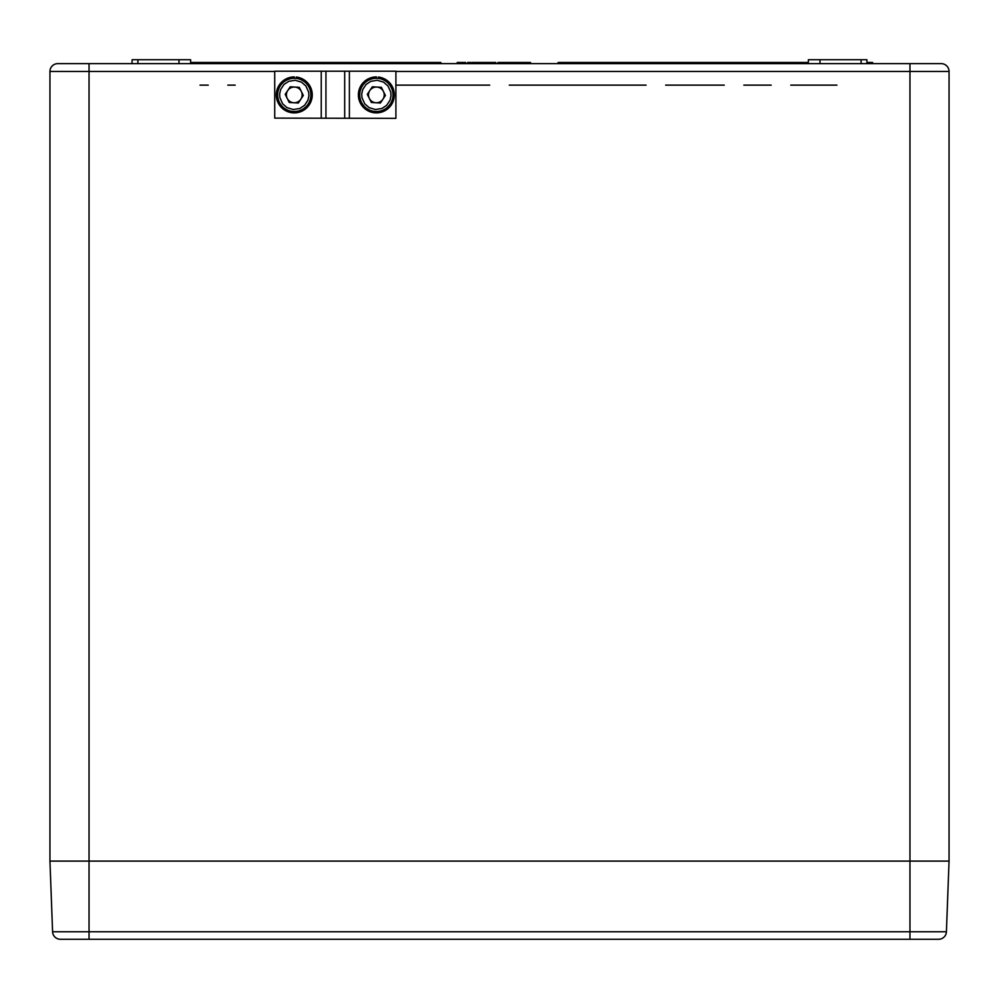 <?xml version="1.0" encoding="UTF-8"?>
<svg xmlns="http://www.w3.org/2000/svg" width="999" height="999" viewBox="0 0 999 999"><rect width="100%" height="100%" fill="white"/><g stroke="black" fill="none" stroke-linecap="round" stroke-linejoin="round"><path stroke-width="1.5" d="M946.415 931.755L949.05 861.101L49.95 861.101L52.585 931.755L946.415 931.755A7.817 7.817 0 0 1 938.598 939.272L67.545 939.272M274.725 71.453L89.036 71.453L89.036 63.636L57.767 63.636L941.233 63.636A7.817 7.817 0 0 1 949.05 71.453L949.05 861.101L89.036 861.101L89.036 939.272L60.402 939.272A7.817 7.817 0 0 1 52.585 931.755M132.043 63.636L132.105 59.728L190.609 59.728L190.684 63.636M808.316 63.636L808.391 59.728L866.895 59.728L866.957 63.636M909.964 939.272L909.964 71.453L949.05 71.453A7.817 7.817 0 0 0 941.233 63.636L909.964 63.636L909.964 71.453L395.904 71.453M89.036 861.101L49.95 861.101L49.95 71.453A7.817 7.817 0 0 1 57.767 63.636A7.817 7.817 0 0 0 49.95 71.453L89.036 71.453L89.036 861.101M836.95 85.127L790.733 85.127L836.95 85.127M771.191 85.127L743.818 85.127L771.191 85.127M724.275 85.127L665.634 85.127L724.275 85.127M646.091 85.127L509.278 85.127L646.091 85.127M489.722 85.127L395.904 85.127L489.722 85.127M235.177 85.127L227.809 85.127M208.267 85.127L200 85.127M819.979 59.728L820.054 63.636M179.021 59.728L178.946 63.636M872.626 63.636L872.614 62.462L868.755 62.462L868.768 63.636L868.755 62.462L866.932 62.462M522.502 62.462L520.104 62.462L520.104 63.636M520.104 62.462L519.305 62.462L519.33 63.636L519.305 62.462L514.647 62.462L514.647 63.636M530.556 63.636L530.531 62.462L526.535 62.462M500.087 62.462L499.238 62.462M506.705 63.636L506.68 62.462L499.138 62.462L499.163 63.636M504.795 62.462L502.397 62.462M509.24 62.462L505.981 62.462M495.829 63.636L495.804 62.462L495.654 63.636M495.629 62.462L472.165 62.462L472.14 63.636M491.096 62.462L489.847 62.462L489.86 63.636M470.916 63.636L470.891 62.462L467.619 62.462L467.582 63.636M526.598 63.636L526.598 62.462L521.803 62.462L521.79 63.636M522.989 62.462L523.014 63.636M523.176 62.462L523.201 63.636M529.333 63.636L529.345 62.462L529.183 63.636M514.647 62.462L509.178 62.462L509.153 63.636M499.138 62.462L497.952 62.462L497.927 63.636M499.325 62.462L499.35 63.636M502.747 62.462L502.747 63.636M505.344 62.462L505.332 63.636M505.494 62.462L505.469 63.636M493.394 62.462L493.369 63.636M495.117 63.636L495.104 62.462L493.918 62.462L493.893 63.636M485.651 62.462L485.651 63.636M491.421 62.462L491.433 63.636M482.867 62.462L482.842 63.636M484.702 62.462L484.665 63.636M476.76 62.462L473.351 62.462M476.723 62.462L476.723 63.636M481.418 62.462L481.443 63.636M467.957 62.462L467.932 63.636M469.08 62.462L469.08 63.636M470.192 62.462L470.217 63.636M465.659 63.636L465.621 62.462L457.255 62.462L457.23 63.636M457.43 62.462L457.405 63.636M458.454 62.462L458.466 63.636M808.341 62.462L558.154 62.462L558.141 63.636M190.659 62.462L440.846 62.462L440.859 63.636M395.904 118.357L274.725 118.119L395.904 118.357M296.266 78.409L296.353 77.048A17.982 17.982 0 0 1 309.078 105.107A17.982 17.982 0 0 1 278.321 103.209A17.982 17.982 0 0 1 294.393 76.923L294.318 78.297M274.725 118.119L274.725 71.204L395.904 71.204L395.904 118.119M376.848 87.063A7.855 7.855 0 0 0 369.33 98.414A7.855 7.855 0 0 0 382.917 99.238A7.855 7.855 0 0 0 376.848 87.063M377.26 80.27L370.754 81.356L366.071 84.465L362.699 89.598L361.725 94.006L361.963 97.64L364.747 103.846L369.143 107.667L375.462 109.54L381.968 108.454L386.663 105.345L390.022 100.212L390.996 95.804L390.771 92.17L387.974 85.964L383.579 82.143L377.26 80.27M377.385 78.322A16.608 16.608 0 0 0 359.777 93.881A16.608 16.608 0 0 0 375.337 111.488A16.608 16.608 0 0 0 392.944 95.929A16.608 16.608 0 0 0 377.385 78.322A16.608 16.608 0 0 0 359.777 93.881A16.608 16.608 0 0 0 375.337 111.488A16.608 16.608 0 0 0 392.944 95.929A16.608 16.608 0 0 0 377.385 78.322M367.307 94.343L372.315 86.788L381.368 87.338L385.414 95.467L380.407 103.022L371.353 102.472L367.307 94.343M378.359 78.409L378.434 77.048A17.982 17.982 0 0 1 391.171 105.107A17.982 17.982 0 0 1 360.414 103.209A17.982 17.982 0 0 1 376.486 76.923L376.411 78.297M294.755 87.063A7.855 7.855 0 0 0 287.237 98.414A7.855 7.855 0 0 0 300.824 99.238A7.855 7.855 0 0 0 294.755 87.063M295.167 80.27L288.674 81.356L283.978 84.465L280.607 89.598L279.645 94.006L279.87 97.64L282.655 103.846L287.05 107.667L293.369 109.54L299.875 108.454L304.57 105.345L307.929 100.212L308.903 95.804L308.679 92.17L305.881 85.964L301.486 82.143L295.167 80.27M295.292 78.322A16.608 16.608 0 0 0 277.685 93.881A16.608 16.608 0 0 0 293.256 111.488A16.608 16.608 0 0 0 310.851 95.929A16.608 16.608 0 0 0 295.292 78.322A16.608 16.608 0 0 0 277.685 93.881A16.608 16.608 0 0 0 293.256 111.488A16.608 16.608 0 0 0 310.851 95.929A16.608 16.608 0 0 0 295.292 78.322M285.214 94.343L290.222 86.788L299.275 87.338L303.321 95.467L298.314 103.022L289.26 102.472L285.214 94.343M137.899 59.728L137.899 63.636M861.101 59.728L861.101 63.636M325.936 71.204L325.936 118.119M344.692 71.204L344.692 118.119M321.241 71.204L321.241 118.119M349.388 71.204L349.388 118.119"/></g></svg>

